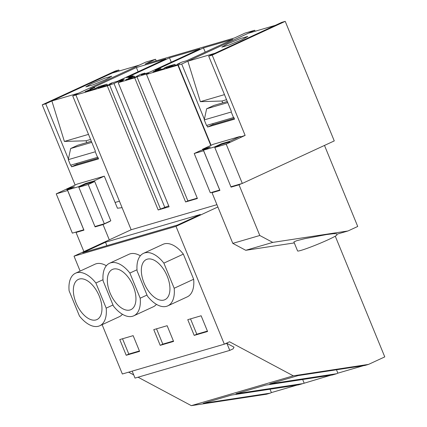 <?xml version="1.0" encoding="UTF-8"?>
<svg xmlns="http://www.w3.org/2000/svg" width="427" height="427" viewBox="0 0 427 427"><rect width="100%" height="100%" fill="white"/><g stroke="black" fill="none" stroke-linecap="round" stroke-linejoin="round"><path stroke-width="0.64" d="M138.054 377.212L191.323 405.65L293.301 375.829L368.544 364.396L364.93 365.453L298.014 375.621L269.725 383.894L336.641 373.726L337.869 373.155L336.481 369.777M363.441 365.683L337.869 373.155M368.544 364.396L384.77 356.892L335.264 236.174M330.834 375.216L302.887 383.595L235.971 393.763L265.38 385.165L332.318 374.991L336.641 373.726M191.323 405.65L266.56 394.217L270.174 393.16L203.257 403.328L231.546 395.055L298.462 384.887L302.887 383.595M296.978 385.117L271.401 392.589L270.019 389.21M270.174 393.16L271.401 392.589M211.109 145.297L178.203 65.064L146.493 74.389L148.767 73.337L136.966 76.791L134.697 77.842L118.188 82.667L123.382 80.265L119.811 81.306L124.358 79.209L121.455 80.052L113.993 83.505L107.284 85.854L72.718 95.904L145.751 62.134L155.54 59.268L145.153 64.071L234.556 37.934L244.943 33.13L254.732 30.264L255.138 31.251M68.4 159.068L45.732 103.798L118.759 70.023L115.258 71.047L42.23 104.823L75.136 185.056M118.759 70.023L119.165 71.01M155.54 59.268L156.186 60.847M177.878 65.214L210.783 145.447M80.137 271.081L74.026 256.168L176.004 226.353L217.877 206.988M176.004 226.353L224.33 344.183L229.523 341.781L293.301 375.829M304.115 383.03L302.668 379.496M128.612 372.168L133.715 374.89M102.117 324.675L122.352 373.999L224.33 344.183M74.026 256.168L131.148 229.753L216.927 204.672M75.899 95.034L131.148 229.753M226.897 343.367L234.028 347.172L233.099 348.859L229.779 350.391L226.897 343.367L224.719 344.002M178.203 65.064L181.705 64.039L254.732 30.264M98.584 87.183L96.353 87.834L99.598 86.334L106.963 84.183L98.237 87.839L108.501 84.834L111.746 83.334L109.515 83.986L111.789 82.939L117.473 81.274L165.836 58.91L136.394 67.519L89.98 88.981L94.773 87.578L85.08 91.682L95.338 88.683L98.584 87.183M164.342 67.957L167.587 66.457L174.947 64.306L166.226 67.957L176.484 64.957L179.735 63.458L177.504 64.109L181.721 62.161L186.519 60.757L232.934 39.289L203.487 47.899L155.129 70.263L160.814 68.603L153.063 71.805L163.327 68.806L166.573 67.306L164.342 67.957L164.475 68.277M144.86 73.102L141.289 74.752L148.874 72.537L199.831 48.966L169.492 57.837L126.648 77.655L133.117 75.76L128.575 77.863L134.377 76.166L125.65 79.822L135.914 76.823L140.173 74.474L144.86 73.102L145.079 73.641M240.502 136.95L245.125 135.407L212.198 55.126L208.696 56.15L281.724 22.375L285.225 21.35L334.261 140.91L242.306 183.434L226.198 144.155L214.797 147.491L221.287 144.491L229.667 141.956M115.087 202.457L119.432 201.186M66.703 189.609L70.295 188.638M70.882 165.116L71.571 166.797L76.273 164.619L98.263 158.193M83.793 229.774L72.339 233.131L56.231 193.853L67.685 190.495M66.495 189.108L56.231 193.853M45.732 103.798L42.23 104.823M71.571 166.797L98.557 158.903L97.836 157.147M95.386 151.179L72.718 95.904M233.809 117.388L234.535 119.149L207.543 127.038L206.855 125.362M204.373 119.314L181.705 64.039M208.696 56.15L231.365 111.42M146.493 74.389L197.397 198.502L185.596 201.955L187.869 200.903L197.258 198.16M134.697 77.842L185.596 201.955M118.188 82.667L169.092 206.78L158.182 209.972L168.713 205.857M107.284 85.854L158.182 209.972M105.506 242.216L200.348 214.487L177.632 224.992L82.785 252.725L105.506 242.216L106.921 245.669M103.014 279.706L95.883 283A28.935 15.682 -114.8 0 0 75.51 273.221A28.935 15.682 -114.8 0 0 69.115 290.83L79.427 315.964A28.935 15.682 -114.8 0 0 99.801 325.742L119.277 316.738A28.935 15.682 -114.8 0 0 122.432 314.277M106.344 265.743A28.935 15.682 -114.8 0 0 94.986 264.217L75.51 273.221M126.211 355.275L139.597 351.362L133.149 335.654L119.768 339.566L126.211 355.275L128.81 354.074L139.432 350.967M207.581 331.485L201.138 315.772L187.757 319.684L194.2 335.398L207.581 331.485M183.348 254.118A28.935 15.682 -114.8 0 0 162.97 244.335L143.499 253.344A28.935 15.682 -114.8 0 0 137.104 270.948L147.416 296.087A28.935 15.682 -114.8 0 0 167.79 305.865A28.935 15.682 -114.8 0 0 174.179 288.262L193.655 279.253L183.348 254.118L163.872 263.123A28.935 15.682 -114.8 0 0 143.499 253.344M167.79 305.865L187.261 296.861A28.935 15.682 -114.8 0 0 193.655 279.253M167.144 325.71L153.763 329.628L160.205 345.336L173.586 341.424L167.144 325.71M137.008 269.763L129.877 273.061A28.935 15.682 -114.8 0 0 109.504 263.283A28.935 15.682 -114.8 0 0 103.11 280.886L113.422 306.026A28.935 15.682 -114.8 0 0 133.795 315.804L153.266 306.799A28.935 15.682 -114.8 0 0 156.426 304.339M140.339 255.805A28.935 15.682 -114.8 0 0 128.981 254.273L109.504 263.283M229.779 350.391L135.028 378.098L132.167 371.127M136.966 76.791L187.869 200.903M207.543 127.038L212.251 124.865L234.242 118.434M109.552 84.802L160.456 208.92M113.993 83.505L164.897 207.623M121.455 80.052L121.626 80.468M119.811 81.306L120.024 81.819M96.353 87.834L96.486 88.154M88.325 90.182L88.528 90.679M90.556 89.531L90.759 90.022M94.773 87.578L95.237 88.715M136.394 67.519L138.118 71.725M109.515 83.986L109.643 84.306M101.487 86.334L101.685 86.83M103.713 85.683L103.916 86.174M106.963 84.183L107.364 85.17M156.314 70.306L156.512 70.797M158.54 69.654L158.743 70.145M160.814 68.603L161.16 69.441M203.487 47.899L205.216 52.11M177.504 64.109L177.632 64.429M169.471 66.457L169.674 66.948M171.702 65.806L171.905 66.297M174.947 64.306L175.353 65.288M128.901 78.322L129.098 78.814M131.126 77.666L131.329 78.162M134.377 76.166L134.777 77.154M133.117 75.76L133.4 76.449M169.492 57.837L171.275 62.177M136.928 75.974L137.062 76.289M212.198 55.126L285.225 21.35M245.125 135.407L226.198 144.155M214.797 147.491L230.906 186.77L242.306 183.434M83.74 229.795L67.631 190.522M112.995 304.99L106.195 308.139L95.883 283M99.801 325.742A28.935 15.682 -114.8 0 0 106.195 308.139M122.528 338.76L128.81 354.074M194.2 335.398L196.794 334.197L207.421 331.09M190.517 318.878L196.794 334.197M163.872 263.123L174.179 288.262M160.205 345.336L162.804 344.135L173.426 341.029M156.522 328.817L162.804 344.135M146.989 295.052L140.189 298.201L129.877 273.061M133.795 315.804A28.935 15.682 -114.8 0 0 140.189 298.201M99.256 296.092A22.124 11.988 -114.8 0 0 78.365 279.402A22.124 11.988 -114.8 0 0 76.054 302.876A22.124 11.988 -114.8 0 0 96.945 319.567A22.124 11.988 -114.8 0 0 99.256 296.092M167.24 276.216A22.124 11.988 -114.8 0 0 146.354 259.52A22.124 11.988 -114.8 0 0 144.043 282.994A22.124 11.988 -114.8 0 0 164.929 299.685A22.124 11.988 -114.8 0 0 167.24 276.216M133.245 286.154A22.124 11.988 -114.8 0 0 112.36 269.464A22.124 11.988 -114.8 0 0 110.049 292.933A22.124 11.988 -114.8 0 0 130.934 309.628A22.124 11.988 -114.8 0 0 133.245 286.154M219.766 190.015L210.324 192.785L194.216 153.512L200.706 150.507L206.273 148.879M219.718 190.042L203.61 150.763L194.216 153.512M110.817 220.775L104.327 223.78L88.218 184.501L94.709 181.502L110.817 220.775M104.327 223.78L94.933 226.523L78.824 187.25L88.218 184.501M83.895 251.604L76.049 232.464L83.948 230.153L67.461 189.951L78.611 186.69L78.84 187.239L85.315 184.245L94.709 181.502M51.88 100.953L112.285 73.022L139.277 65.128L78.872 93.065L51.88 100.953L64.386 141.433L86.014 140.777L86.766 142.607M91.325 141.273L77.799 145.228L70.658 148.527L68.272 159.655L70.551 165.212L97.543 157.323L95.264 151.766L68.272 159.655M76.049 232.464L78.499 231.333M78.611 186.69L85.528 183.487L93.465 181.171L104.3 176.159L77.314 184.048L66.479 189.06L66.729 189.679M76.759 163.397L77.154 164.363M91.463 83.692L85.832 86.862L92.926 84.861L106.184 79.385L111.81 76.214L104.722 78.216L91.463 83.692M104.3 176.159L117.452 208.227L122.09 207.661M93.465 181.171L93.721 181.79M109.888 221.207L108.794 221.709M94.949 226.518L95.098 226.892L103.035 224.57L109.952 221.373M103.035 224.57L109.301 239.851M70.658 148.527L91.773 142.356M86.014 140.777L90.577 139.442M64.386 141.433L88.501 134.382M66.479 189.06L74.378 186.748L67.461 189.951M85.528 183.487L85.784 184.106M97.548 225.76L95.098 226.892M187.853 61.2L248.263 33.263L275.25 25.369L214.845 53.306L187.853 61.2L200.359 101.674L221.992 101.018L222.739 102.848M336.732 234.263L347.989 230.97L357.725 226.465L324.488 145.426M227.303 101.514L213.778 105.469L206.636 108.773L204.25 119.902L206.529 125.458L233.516 117.564L231.237 112.007L204.25 119.902M294.294 242.92L245.755 250.297L232.806 243.379L212.022 192.705L214.471 191.574M212.022 192.705L219.921 190.394L203.433 150.192L214.589 146.931L221.506 143.734L229.443 141.412L240.278 136.4L213.286 144.294L202.451 149.301L202.708 149.925M212.731 123.643L213.132 124.604M227.436 43.933L221.81 47.109L228.904 45.107L242.157 39.631L247.788 36.455L240.695 38.457L227.436 43.933M240.278 136.4L240.705 137.446M229.443 141.412L229.87 142.458M230.922 186.764L231.076 187.133L239.013 184.816L241.463 183.679M239.013 184.816L259.792 235.49L272.741 242.403L245.755 250.297M347.989 230.97L272.741 242.403M336.529 233.761L333.663 233.665L326.367 234.588L304.75 238.677L296.674 240.716L293.893 241.938L297.592 250.948A21.275 1.446 157.7 0 0 308.347 247.911A21.275 1.446 157.7 0 0 328.427 239.616A21.275 1.446 157.7 0 0 336.956 234.802L336.529 233.761M206.636 108.773L227.746 102.597M221.992 101.018L226.55 99.683M200.359 101.674L224.474 94.623M259.792 235.49L232.806 243.379M214.589 146.931L214.813 147.486M202.451 149.301L210.351 146.995L203.433 150.192M221.506 143.734L221.757 144.353M233.526 186.001L231.076 187.133"/></g></svg>
